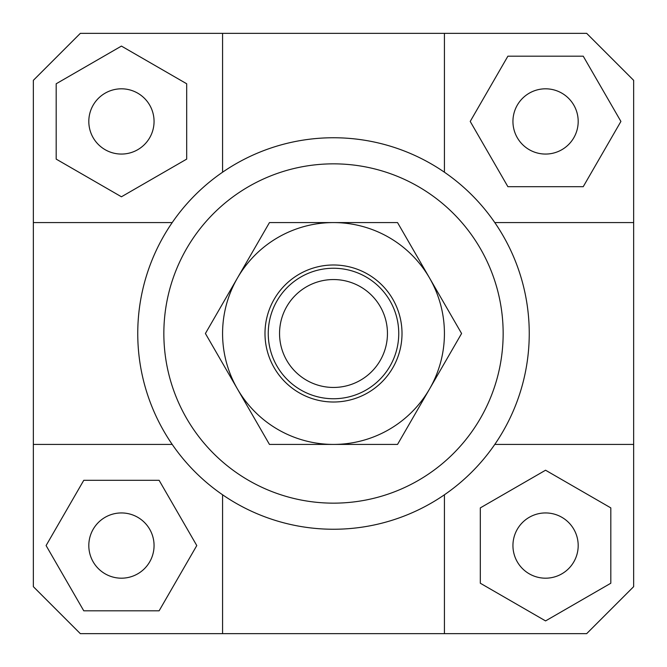 <?xml version="1.0" encoding="UTF-8"?>
<svg xmlns="http://www.w3.org/2000/svg" width="667" height="667" viewBox="0 0 667 667"><rect width="100%" height="100%" fill="white"/><g stroke="black" fill="none" stroke-linecap="round" stroke-linejoin="round"><path stroke-width="1" d="M398.749 333.5A65.249 65.249 0 0 1 333.5 398.749A65.249 65.249 0 0 1 268.251 333.5A65.249 65.249 0 0 1 333.5 268.251A65.249 65.249 0 0 1 398.749 333.5M333.5 387.452A53.952 53.952 0 0 0 387.452 333.5A53.952 53.952 0 0 0 333.5 279.548A53.952 53.952 0 0 0 279.548 333.5A53.952 53.952 0 0 0 333.5 387.452M154.06 545.564A32.625 32.625 0 0 1 121.436 578.189A32.625 32.625 0 0 1 88.811 545.564A32.625 32.625 0 0 1 121.436 512.94A32.625 32.625 0 0 1 154.06 545.564M545.564 512.94A32.625 32.625 0 0 1 578.189 545.564A32.625 32.625 0 0 1 545.564 578.189A32.625 32.625 0 0 1 512.94 545.564A32.625 32.625 0 0 1 545.564 512.94M512.94 121.436A32.625 32.625 0 0 1 545.564 88.811A32.625 32.625 0 0 1 578.189 121.436A32.625 32.625 0 0 1 545.564 154.06A32.625 32.625 0 0 1 512.94 121.436M121.436 154.06A32.625 32.625 0 0 1 88.811 121.436A32.625 32.625 0 0 1 121.436 88.811A32.625 32.625 0 0 1 154.06 121.436A32.625 32.625 0 0 1 121.436 154.06M33.35 444.422L172.211 444.422A195.748 195.748 0 0 1 137.752 333.5A195.748 195.748 0 0 0 333.5 529.248A195.748 195.748 0 0 0 529.248 333.5A195.748 195.748 0 0 1 494.789 444.422L633.65 444.422L633.65 586.668L586.668 633.65L80.332 633.65L33.35 586.668L33.35 80.332L80.332 33.35L586.668 33.35L633.65 80.332L633.65 444.422M444.422 633.65L444.422 494.789A195.748 195.748 0 0 1 222.578 494.789L222.578 633.65M163.849 333.5A169.651 169.651 0 0 1 333.5 163.849A169.651 169.651 0 0 1 503.151 333.5A169.651 169.651 0 0 1 333.5 503.151A169.651 169.651 0 0 1 163.849 333.5M633.65 222.578L494.789 222.578A195.748 195.748 0 0 1 529.248 333.5A195.748 195.748 0 0 0 333.5 137.752A195.748 195.748 0 0 0 137.752 333.5A195.748 195.748 0 0 1 172.211 222.578L33.35 222.578M222.578 33.35L222.578 172.211A195.748 195.748 0 0 1 444.422 172.211L444.422 33.35M56.186 83.767L56.186 159.113L121.436 196.782L186.685 159.113L186.685 83.767L121.436 46.09L56.186 83.767M583.233 56.186L507.887 56.186L470.218 121.436L507.887 186.685L583.233 186.685L620.91 121.436L583.233 56.186M610.814 583.233L610.814 507.887L545.564 470.218L480.315 507.887L480.315 583.233L545.564 620.91L610.814 583.233M83.767 610.814L159.113 610.814L196.782 545.564L159.113 480.315L83.767 480.315L46.09 545.564L83.767 610.814M237.435 278.039A110.922 110.922 0 0 0 333.5 444.422A110.922 110.922 0 0 0 429.565 278.039L461.589 333.5L397.54 444.422L269.46 444.422L205.411 333.5L269.46 222.578L333.5 222.578A110.922 110.922 0 0 0 237.435 278.039M402.009 333.5A68.509 68.509 0 0 1 333.5 402.009A68.509 68.509 0 0 1 264.991 333.5A68.509 68.509 0 0 1 333.5 264.991A68.509 68.509 0 0 1 402.009 333.5M333.5 222.578L397.54 222.578L429.565 278.039A110.922 110.922 0 0 0 333.5 222.578"/></g></svg>

